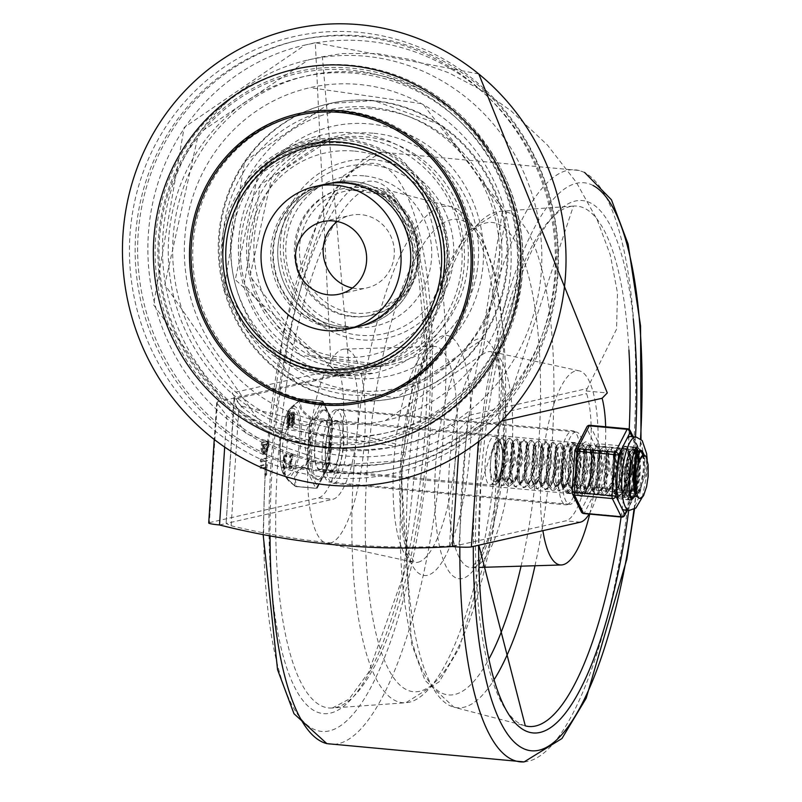<?xml version="1.0" encoding="UTF-8"?>
<svg xmlns="http://www.w3.org/2000/svg" width="802" height="802" viewBox="0 0 802 802"><rect width="100%" height="100%" fill="white"/><g stroke="black" fill="none" stroke-linecap="round" stroke-linejoin="round"><path stroke-width="0.6" stroke-dasharray="4.01 3.01" d="M373.973 133.292A117.343 112.09 77.2 0 1 459.416 317.221A117.343 112.09 77.2 0 1 265.282 299.256A117.343 112.09 77.2 0 1 373.973 133.292M360.83 187.558A64.952 62.055 77.2 0 1 418.594 257.863A64.952 62.055 77.2 0 1 370.905 315.467A64.952 62.055 77.2 0 1 296.028 265.833A64.952 62.055 77.2 0 1 342.183 188.771A64.952 62.055 77.2 0 1 360.83 187.558M352.429 287.998A37.183 35.519 -102.8 0 0 356.288 288.58A37.183 35.519 -102.8 0 0 366.955 287.888A37.183 35.519 -102.8 0 0 393.381 243.768A37.183 35.519 -102.8 0 0 350.524 215.357A37.183 35.519 -102.8 0 0 337.361 221.512M324.549 184.37A73.142 69.874 -102.8 0 0 270.916 260.239A73.142 69.874 -102.8 0 0 335.888 328.409A73.142 69.874 -102.8 0 0 356.89 327.036M333.271 472.218A219.437 209.623 77.2 0 1 138.345 267.728A219.437 209.623 77.2 0 1 299.246 40.1A219.437 209.623 77.2 0 1 552.197 207.778A219.437 209.623 77.2 0 1 396.258 468.117A219.437 209.623 77.2 0 1 333.271 472.218M330.785 472.779A219.437 209.623 77.2 0 1 135.859 268.289A219.437 209.623 77.2 0 1 296.76 40.661A219.437 209.623 77.2 0 1 554.884 274.073A219.437 209.623 77.2 0 1 393.772 468.689A219.437 209.623 77.2 0 1 330.785 472.779M447.777 267.297A117.593 112.34 77.2 0 1 272.56 352.93A117.593 112.34 77.2 0 1 286.003 150.475A117.593 112.34 77.2 0 1 447.777 267.297M323.146 402.945A146.335 139.789 77.2 0 1 216.59 173.563A146.335 139.789 77.2 0 1 458.694 195.979A146.335 139.789 77.2 0 1 323.146 402.945M323.056 404.408A147.809 141.202 77.2 0 1 215.407 172.721A147.809 141.202 77.2 0 1 459.967 195.357A147.809 141.202 77.2 0 1 323.056 404.408M519.606 272.82A189.112 180.661 77.2 0 1 237.823 410.524A189.112 180.661 77.2 0 1 259.457 84.962A189.112 180.661 77.2 0 1 519.606 272.82M557.931 274.785A224.019 213.994 77.2 0 1 329.161 477.631A224.019 213.994 77.2 0 1 129.954 235.166A224.019 213.994 77.2 0 1 358.735 32.311A224.019 213.994 77.2 0 1 557.931 274.785M417.621 260.58A73.142 69.874 77.2 0 1 363.918 325.452A73.142 69.874 77.2 0 1 279.607 269.552A73.142 69.874 77.2 0 1 331.587 182.776A73.142 69.874 77.2 0 1 417.621 260.58M412.659 261.703A73.142 69.874 77.2 0 1 358.955 326.574A73.142 69.874 77.2 0 1 274.635 270.685A73.142 69.874 77.2 0 1 326.615 183.899A73.142 69.874 77.2 0 1 412.659 261.703M444.809 267.026A114.496 109.373 77.2 0 1 274.214 350.384A114.496 109.373 77.2 0 1 287.306 153.282A114.496 109.373 77.2 0 1 444.809 267.026M582.232 494.012A24.992 7.058 -84.7 0 1 581.58 494.052A24.992 7.058 -84.7 0 1 576.859 468.518A24.992 7.058 -84.7 0 1 586.192 444.288A24.992 7.058 -84.7 0 1 591.014 468.679A24.992 7.058 -84.7 0 1 582.232 494.012M567.676 492.659A24.992 7.058 95.3 0 0 576.458 467.335A24.992 7.058 95.3 0 0 571.636 442.935A24.992 7.058 95.3 0 0 562.302 467.175A24.992 7.058 95.3 0 0 567.024 492.709A24.992 7.058 95.3 0 0 567.676 492.659M320.219 469.751A24.992 7.058 95.3 0 0 328.99 444.428A24.992 7.058 95.3 0 0 324.168 420.027A24.992 7.058 95.3 0 0 314.845 444.268A24.992 7.058 95.3 0 0 319.567 469.802A24.992 7.058 95.3 0 0 320.219 469.751M334.775 471.105A24.992 7.058 -84.7 0 1 334.123 471.145A24.992 7.058 -84.7 0 1 329.401 445.611A24.992 7.058 -84.7 0 1 338.725 421.381A24.992 7.058 -84.7 0 1 343.547 445.772A24.992 7.058 -84.7 0 1 334.775 471.105M338.534 327.807A73.142 69.874 -102.8 0 0 359.527 326.444A73.142 69.874 -102.8 0 0 411.506 239.658A73.142 69.874 -102.8 0 0 327.186 183.768A73.142 69.874 -102.8 0 0 273.552 259.647A73.142 69.874 -102.8 0 0 338.534 327.807M342.925 326.815A73.142 69.874 -102.8 0 0 363.918 325.452A73.142 69.874 -102.8 0 0 415.897 238.665A73.142 69.874 -102.8 0 0 331.587 182.776A73.142 69.874 -102.8 0 0 277.953 258.655A73.142 69.874 -102.8 0 0 342.925 326.815M478.794 73.974L315.316 42.706L331.036 367.366L340.098 374.003L217.382 401.822L216.7 402.674L226.776 415.757A213.342 203.798 -102.8 0 0 340.7 464.569A213.342 203.798 -102.8 0 0 401.942 460.579A213.342 203.798 -102.8 0 0 459.676 437.311L479.395 426.073L501.531 421.06M217.382 401.822L209.362 522.633A15.238 1.343 3.8 0 0 208.71 522.964M451.235 425.471L470.363 415.025L587.264 388.529L586.192 390.985L586.593 393.622A70.095 19.789 -84.7 0 1 588.016 469.671A70.095 19.789 -84.7 0 1 565.811 520.839L459.015 545.039L449.471 545.972L457.06 431.646A7.619 2.165 60.1 0 0 451.235 425.471A198.104 189.242 -102.8 0 1 400.769 445.22L395.937 446.313A198.104 189.242 77.2 0 1 339.066 450.012A198.104 189.242 77.2 0 1 163.097 265.412A198.104 189.242 77.2 0 1 308.359 59.909A198.104 189.242 77.2 0 1 365.231 56.21A198.104 189.242 77.2 0 1 541.2 240.821A198.104 189.242 77.2 0 1 395.937 446.313L262.364 425.722L164.831 284.66L198.595 133.403L308.359 59.909L322.374 56.731L342.514 53.523L376.96 53.554L412.679 60.02L448.478 72.681L481.922 90.315L511.054 110.856L547.475 145.102L576.337 182.355L597.199 219.848L610.312 255.006L617.5 292.991L616.548 329.191L587.264 388.529M348.97 366.474L232.069 392.97L240.981 406.002A7.619 1.414 -50.4 0 1 241.372 406.053A7.619 1.414 -50.4 0 1 238.715 411.436L231.116 525.761L226.114 523.475L332.9 499.275A70.095 19.789 95.3 0 0 355.116 448.107A70.095 19.789 95.3 0 0 353.682 372.058L352.138 369.321L348.97 366.474L322.374 56.741M470.363 415.025A7.619 7.278 -102.8 0 0 467.275 420.659L457.06 431.646A205.723 196.52 77.2 0 1 238.715 411.436L234.715 403.145L234.374 399.095A7.619 7.278 -102.8 0 0 232.069 392.97M240.981 406.002A198.104 189.242 -102.8 0 0 343.908 448.919A198.104 189.242 -102.8 0 0 400.769 445.22L241.372 406.053L233.793 397.842L234.014 399.767L234.374 399.095L353.682 372.058M234.014 399.767L226.114 523.475L234.374 399.095M339.707 375.276A121.914 116.46 77.2 0 1 231.417 261.673A121.914 116.46 77.2 0 1 320.81 135.217A121.914 116.46 77.2 0 1 461.33 228.369A121.914 116.46 77.2 0 1 374.694 373A121.914 116.46 77.2 0 1 339.707 375.276M336.489 423.747A170.676 163.037 -102.8 0 0 385.481 420.559A170.676 163.037 -102.8 0 0 506.764 218.074A170.676 163.037 -102.8 0 0 310.033 87.659A170.676 163.037 -102.8 0 0 184.881 264.7A170.676 163.037 -102.8 0 0 336.489 423.747M265.141 467.035L264.931 475.215L265.693 464.308L260.299 465.531L260.129 468.167L266.595 467.165L266.394 475.345L267.156 464.448L261.753 465.671L261.582 468.308L266.595 467.165M264.66 474.263L266.114 474.393M264.71 474.112L266.164 474.243M265.733 464.308L267.196 464.448L265.733 464.308M261.542 468.308L260.089 468.167L261.542 468.308M260.259 460.599L260.55 461.832L265.943 460.609L266.114 457.972L260.72 459.195L260.259 460.599L261.713 460.729L262.003 461.962L267.397 460.739L267.577 458.102L262.174 459.325L261.713 460.729M260.51 461.832L262.003 461.962L260.51 461.832M266.154 457.972L267.617 458.102L266.154 457.972M264.449 444.318L266.685 443.817L266.424 447.666L264.951 451.767L264.189 448.168L264.449 444.318L268.139 443.947L267.888 447.797L266.404 451.907L265.642 448.308L265.903 444.458M266.685 443.817L268.139 443.947M262.043 444.869L263.688 444.498L262.354 451.346L262.043 444.869L265.141 444.629L263.808 451.486L263.507 445M263.688 444.498L265.141 444.629M263.537 451.797L264.7 454.413L267.186 447.486L267.236 441.1L261.843 442.313L261.382 443.717L261.031 448.889L262.104 453.982L263.537 451.797L264.991 451.927L266.154 454.544L268.64 447.626L268.69 441.23L263.297 442.453L262.495 449.02L263.557 454.122L264.991 451.927M267.277 441.09L268.73 441.23L267.277 441.09M231.116 525.761A817.308 780.757 -102.8 0 0 449.471 545.972M589.129 514.072A70.095 19.789 95.3 0 0 605.65 426.774M209.362 522.633L318.344 497.932L332.9 499.275M219.517 524.969L226.114 523.475M452.428 546.533L459.015 545.039L467.275 420.659L586.593 393.622M340.098 374.003A70.095 19.789 -84.7 0 1 340.108 449.401A70.095 19.789 -84.7 0 1 318.344 497.932M329.983 543.205A97.523 27.539 95.3 0 0 364.359 442.664A97.523 27.539 95.3 0 0 344.459 349.121A97.523 27.539 95.3 0 0 309.011 443.727A97.523 27.539 95.3 0 0 326.494 543.235A97.523 27.539 95.3 0 0 329.983 543.205M566.874 504.779A37.183 10.496 95.3 0 0 579.926 467.095A37.183 10.496 95.3 0 0 572.758 430.794A37.183 10.496 95.3 0 0 558.874 466.854A37.183 10.496 95.3 0 0 565.901 504.849A37.183 10.496 95.3 0 0 566.874 504.779M333.973 483.225A37.183 10.496 95.3 0 0 347.025 445.531A37.183 10.496 95.3 0 0 339.858 409.241A37.183 10.496 95.3 0 0 325.973 445.3A37.183 10.496 95.3 0 0 333 483.285A37.183 10.496 95.3 0 0 333.973 483.225M589.691 514.122A97.523 27.539 95.3 0 0 579.265 370.855A97.523 27.539 95.3 0 0 548.307 424.348A97.523 27.539 95.3 0 0 542.904 530.673M334.474 420.479A25.604 7.228 -84.7 0 1 335.146 420.438A25.604 7.228 -84.7 0 1 339.988 446.594A25.604 7.228 -84.7 0 1 330.424 471.416A25.604 7.228 -84.7 0 1 325.492 446.433A25.604 7.228 -84.7 0 1 334.474 420.479M574.663 442.714A25.604 7.228 95.3 0 0 565.671 468.669A25.604 7.228 95.3 0 0 570.613 493.651A25.604 7.228 95.3 0 0 580.167 468.829A25.604 7.228 95.3 0 0 575.325 442.664A25.604 7.228 95.3 0 0 574.663 442.714M335.186 409.882A36.27 10.236 95.3 0 0 322.444 446.644A36.27 10.236 95.3 0 0 329.442 482.042A36.27 10.236 95.3 0 0 342.985 446.874A36.27 10.236 95.3 0 0 336.128 409.812A36.27 10.236 95.3 0 0 335.186 409.882M575.365 432.108A36.27 10.236 -84.7 0 1 576.317 432.047A36.27 10.236 -84.7 0 1 583.164 469.1A36.27 10.236 -84.7 0 1 569.631 504.278A36.27 10.236 -84.7 0 1 562.633 468.869A36.27 10.236 -84.7 0 1 575.365 432.108M628.898 475.786L622.733 493.701L618.502 496.408L615.074 493.461L612.066 474.052L615.405 453.15L619.284 448.388L621.42 450.814L622.272 470.493L617.771 488.839L616.337 491.636L611.204 495.786L609.811 495.285L604.979 480.298L606.623 457.511L612.006 447.656L614.142 450.213L615.525 459.736L614.974 469.842L612.507 482.513L608.969 491.075L604.848 495.075L603.946 495.135L598.503 485.812L598.222 463.115L603.204 447.666L604.708 447.025L606.924 449.691L607.826 453.521L607.705 469.19L606.803 475.215L601.63 490.543L600.006 492.779L596.668 494.393L592.598 490.042L590.322 469.401L594.182 449.661L597.44 446.383L599.625 448.859L600.447 468.488L595.104 488.568L589.38 493.741L587.194 492.568L582.994 475.776L585.31 453.451L590.172 445.651L592.287 448.128L593.691 460.047L593.149 467.807L589.971 482.724L587.184 488.979L582.102 493.12L576.297 481.621L576.748 458.654L582.021 445.16L582.884 444.98L585.069 447.636L586.212 453.391L585.871 467.165L584.447 475.726L579.806 488.498L577.26 491.596L574.833 492.398L570.192 486.383L568.648 464.759L572.989 446.423L575.595 444.368L578.172 448.077L578.402 468.107L572.588 487.756L567.545 491.696L564.618 489.581L561.109 471.175L564.037 449.591L568.337 443.656L570.463 446.082L571.776 460.478L571.325 465.782L567.375 482.784L565.38 486.924L560.257 491.085L559.445 490.894L554.182 477.28L555.345 454.323L560.819 442.945L563.204 445.551L564.528 453.461L564.027 465.13L562.012 476.147L557.991 486.413L554.523 490.132L552.999 490.393L547.856 482.513L547.054 460.158L551.796 443.456L553.761 442.333L555.986 444.96L556.688 447.596L556.177 468.689L550.703 485.812L549.691 487.325L545.721 489.671L542.102 486.333L539.305 466.533L542.804 445.942L546.493 441.661L548.648 444.087L549.49 463.767L544.738 482.644L543.556 484.909L538.423 489.04L536.789 488.368L532.137 472.829L533.992 450.143L539.225 440.93L541.35 443.456L542.753 453.681L542.192 463.095L539.515 476.458L536.207 484.308L531.155 488.398L525.601 478.443L525.541 455.636L530.613 440.749L531.927 440.288L534.142 442.945L535.124 447.326L534.924 462.453L533.871 469.24L528.849 483.806L526.954 486.323L523.886 487.666L519.646 482.834L517.581 461.872L521.591 442.534L524.658 439.646L526.944 442.433L527.666 461.752L522.062 482.303L516.598 486.994L514.182 485.571L510.192 468.268L512.689 446.143L517.39 438.925L519.506 441.381L520.889 454.032L520.368 461.07L516.969 476.629L514.413 482.223L509.09 486.353L503.425 474.203L504.087 451.215L509.42 438.333L510.102 438.243L512.277 440.879L513.481 447.265L513.079 460.428L511.496 469.721L507.024 481.741L504.207 485.05L502.052 485.661L497.25 479.115L495.927 457.24L500.398 439.376L502.814 437.621L505.501 441.772L505.511 462.142L499.786 481.05L494.774 484.969L492.047 483.165L491.315 481.16L489.982 470.213L490.984 457.29L494.313 445.932A19.649 5.544 -84.7 0 1 498.363 441.521A19.649 5.544 -84.7 0 1 500.889 444.448M494.313 445.932L497.551 480.879L498.984 481.04L495.275 476.739L497.029 443.115L498.964 441.611L500.899 444.418L502.573 451.576L502.242 466.353L500.659 474.694L498.202 481.731A23.97 6.767 -84.7 0 1 494.343 484.959A23.97 6.767 -84.7 0 1 492.057 483.125M498.202 481.731L504.749 459.656L504.468 441.822L501.741 437.521L499.175 439.536L494.884 456.889L496.137 478.834L496.699 480.598L500.989 485.571L503.054 485.02L510.363 469.872L512.017 460.328L512.428 447.366L509.029 438.133L506.483 440.208L503.065 450.884L502.323 473.882L504.027 481.3L507.937 486.233L515.826 476.739L519.305 460.97L519.816 454.173L517.32 439.316L516.328 438.824L513.671 441.04L511.676 445.862L509.12 467.917L511.365 482.172L513.039 485.38L515.526 486.894L520.919 482.363L526.583 461.721L525.922 442.453L523.586 439.556L520.588 442.313L516.528 461.521L518.513 482.583L522.824 487.566L525.791 486.313L532.749 469.391L533.851 462.353L534.082 447.416L530.864 440.178L528.328 442.183L524.508 455.295L524.498 478.132L525.831 483.265L530.092 488.298L538.383 476.578L541.129 462.995L541.681 453.812L538.152 440.829L535.546 443.015L532.979 449.842L531.054 472.478L533.19 484.137L535.646 488.207L537.36 488.939L543.596 482.724L548.428 463.666L547.315 443.336L545.43 441.561L542.764 443.727L541.791 445.701L538.242 466.173L540.448 484.849L544.658 489.581L548.528 487.335L555.064 468.849L555.696 464.378L555.646 447.656L552.688 442.233L550.152 444.208L546.022 459.807L546.743 482.213L547.646 485.28L551.926 490.303L553.37 490.072L560.889 476.288L562.964 465.03L563.465 453.571L559.806 442.834L557.41 444.97L554.322 454.002L553.089 476.949L554.994 486.072L558.292 490.754L559.194 490.984L566.232 482.874L570.252 465.681L570.693 460.629L568.648 444.478L567.265 443.566L564.598 445.772L563.024 449.32L560.037 470.814L562.302 486.904L563.475 489.37L566.483 491.606L571.255 488.107L577.3 468.268L577.139 448.117L574.533 444.268L571.936 446.293L567.605 464.398L569.069 486.112L573.771 492.298L576.107 491.566L583.325 475.867L584.798 467.065L585.169 453.491L581.811 444.879L579.275 446.925L575.726 458.323L575.194 481.3L576.798 488.017L580.979 493.019L588.828 482.844L592.087 467.706L592.618 460.188L589.931 445.902L589.109 445.561L586.462 447.767L584.297 453.17L581.921 475.426L584.147 488.899L586.051 492.388L588.307 493.641L593.951 488.629L599.375 468.388L598.573 448.829L596.367 446.293L593.179 449.431L589.259 469.04L591.475 489.791L595.605 494.303L598.843 492.779L605.69 475.365L606.643 469.09L606.783 453.601L603.645 446.925L601.109 448.919L597.189 462.764L597.39 485.501L598.603 489.992L602.873 495.034L603.695 494.994L611.375 482.644L613.911 469.741L614.462 459.857L610.934 447.566L608.337 449.732L605.61 457.2L603.886 479.957L605.961 490.854L608.668 495.135L610.142 495.686L616.618 488.919L621.53 467.125L619.946 449.782L618.212 448.298L615.545 450.473L614.392 452.889L611.004 473.691L613.941 493.24L617.43 496.318L621.58 493.721L627.976 474.804L628.477 471.105L628.337 453.902L625.48 448.97L622.923 450.965L618.723 467.305L619.665 489.531L620.427 492.027L624.718 497.029L626.422 496.679L629.42 493.511M636.507 453.982L637.269 459.556L636.808 471.877L634.983 482.162L630.763 493.17L627.575 496.729L625.781 497.13L620.778 489.822L619.756 467.656L624.387 450.443L626.542 449.07L628.768 451.696L629.369 453.852L629.941 466.584M631.866 488.558L633.851 482.303L635.745 471.776L636.217 459.666L635.515 454.233M643.856 454.995L644.587 466.473L644.106 472.518L640.397 488.919L636.307 496.177M629.64 494.734L627.034 484.729L627.996 461.741L633.41 449.711L634.623 450.052M634.262 450.794L632.407 449.591L630.202 451.686L626.963 461.411L625.941 484.398L627.765 492.789L630.121 496.819M632.337 497.731L639.244 489.019L643.034 472.418L643.515 466.624L642.803 454.955M635.054 493.521L635.826 493.731L640.277 490.132L645.239 473.02L644.688 456.739L643.224 454.935M634.392 491.405L637.269 493.821L646.683 473.18L646.462 457.922M631.094 460.609L630.202 455.566L628.537 453.601L628.567 493.04L632.908 489.601L637.951 472.378L638.462 462.804M637.129 455.456L636.026 454.273M634.081 490.152L639.394 472.478L639.645 459.837M637.53 454.433L636.287 454.774M630.292 474.443L631.194 464.498M632.638 464.649L632.407 459.345M632.016 457.05L629.981 453.681L628.066 455.245L626.322 488.909L629.991 493.19L633.911 490.403M497.551 480.879L501.912 477.501L506.964 460.248L506.473 444.097L504.809 442.153L504.839 481.571L509.16 478.172L514.222 460.929L513.711 444.749L512.087 442.774L512.097 482.283L516.538 478.694L521.511 461.571L520.959 445.29L519.375 443.456L519.385 482.914L523.806 479.436L528.799 462.263L528.287 446.062L526.643 444.178L526.673 483.576L530.984 480.228L536.067 462.954L535.576 446.804L533.921 444.819L533.942 484.298L538.332 480.759L543.335 463.606L542.794 447.346L541.21 445.461L541.21 484.949L545.671 481.39L550.633 464.268L550.092 448.007L548.488 446.193L548.508 485.591L552.839 482.243L557.901 464.97L557.42 448.829L555.756 446.854L555.786 486.303L560.137 482.844L565.169 465.631L564.648 449.431L563.044 447.486L563.044 486.994L567.505 483.395L572.458 466.283L571.906 449.992L570.322 448.188L570.332 487.616L574.713 484.218L579.746 466.985L579.255 450.824L577.59 448.889L577.62 488.308L581.941 484.919L587.004 467.666L586.503 451.496L584.869 449.521L584.889 489.019L589.31 485.441L594.292 468.308L593.741 452.037L592.157 450.193L592.167 489.651L596.598 486.142L601.58 468.99L601.069 452.769L599.425 450.914L599.455 490.313L603.776 486.964L608.848 469.691L608.357 453.551L606.703 451.556L606.723 491.035L611.104 487.516L616.116 470.343L615.585 454.102L613.991 452.198L613.991 491.696L618.452 488.117L623.415 471.005L622.873 454.724L621.269 452.919L621.289 492.328L625.63 488.969L628.658 481.581M498.994 481.04L508.378 460.388L506.242 442.233L504.348 443.777L502.583 477.431L506.262 481.741L515.666 461.03L513.531 442.925L511.556 444.579L509.912 478.263L513.541 482.373L522.954 461.721L520.799 443.636L518.824 445.21L517.14 478.854L520.829 483.035L530.222 462.413L528.077 444.278L526.182 445.762L524.398 479.406L528.097 483.766L537.49 463.065L535.365 444.92L533.42 446.554L531.736 480.238L535.365 484.408L544.789 463.726L542.643 445.651L540.648 447.275L539.004 480.949L542.663 485.05L552.057 464.428L549.911 446.313L548.007 447.797L546.222 481.431L549.941 485.771L559.325 465.09L557.2 446.945L555.285 448.518L553.55 482.192L557.2 486.453L566.613 465.741L564.478 447.656L562.483 449.3L560.859 482.994L564.488 487.075L573.901 466.443L571.746 448.348L569.801 449.872L568.067 483.506L571.776 487.766L581.159 467.125L579.024 448.98L577.129 450.493L575.355 484.147L579.044 488.478L588.447 467.767L586.322 449.651L584.347 451.305L582.693 484.989L586.322 489.11L595.736 468.448L593.59 450.373L591.595 451.957L589.931 485.621L593.61 489.771L603.004 469.15L600.858 451.015L598.964 452.498L597.169 486.142L600.888 490.493L610.282 469.802L608.147 451.656L606.212 453.28L604.518 486.954L608.157 491.155L617.57 470.463L615.425 452.378L613.43 454.022L611.796 487.706L615.445 491.786L624.848 471.165L622.693 453.06L620.778 454.544L619.004 488.177L622.723 492.498L631.715 474.583M502.483 459.736A20.571 5.804 95.3 0 0 502.393 449.942A20.571 5.804 95.3 0 0 497.902 440.639A20.571 5.804 95.3 0 0 492.027 452.298A20.571 5.804 95.3 0 0 493.741 481.21A20.571 5.804 95.3 0 0 502.483 459.736M639.505 498.353L643.625 495.446M324.178 410.083A35.047 9.895 -84.7 0 1 325.101 410.012A35.047 9.895 -84.7 0 1 331.727 445.832A35.047 9.895 -84.7 0 1 318.635 479.817A35.047 9.895 -84.7 0 1 311.878 445.601A35.047 9.895 -84.7 0 1 324.178 410.083M323.477 420.679A24.381 6.887 95.3 0 0 314.915 445.401A24.381 6.887 95.3 0 0 319.617 469.19A24.381 6.887 95.3 0 0 328.72 445.551A24.381 6.887 95.3 0 0 324.118 420.639A24.381 6.887 95.3 0 0 323.477 420.679M322.725 409.942A35.047 9.895 95.3 0 0 310.424 445.471A35.047 9.895 95.3 0 0 317.181 479.676A35.047 9.895 95.3 0 0 330.264 445.691A35.047 9.895 95.3 0 0 323.647 409.882A35.047 9.895 95.3 0 0 322.725 409.942M308.329 462.814L300.529 469.19L296.91 474.162L295.357 480.087L296.289 486.383L316.279 488.238L328.319 464.659L308.329 462.814L308.64 461.451L328.63 463.295L331.437 420.97L311.447 419.125L311.316 417.862L331.306 419.717L322.073 400.96L301.923 398.955L321.632 401.06L309.592 424.629L289.602 422.784L289.301 424.148L309.291 425.992L306.474 468.318L286.484 466.463L286.615 467.726L306.615 469.581L315.838 488.328L295.848 486.483L289.562 481.4L285.903 476.659L284.941 472.729L286.615 467.726A1.524 1.383 32.5 0 1 285.582 466.864L283.988 471.245L285.091 476.418L288.69 480.989L295.046 486.082A1.524 1.263 162.6 0 0 296.289 486.383L295.848 486.483A1.524 1.002 125.2 0 1 295.276 486.363A1.524 1.002 125.2 0 1 295.046 486.082L294.284 478.654L296.249 472.919L301.582 466.513L308.64 461.451L305.843 452.619L304.61 441.491L306.234 431.125L311.447 419.125L310.274 418.534A1.524 1.002 125.2 0 1 311.316 417.862L304.319 412.068L301.311 407.937L300.439 403.456L302.083 399.105A1.524 1.383 32.5 0 0 300.81 399.316A1.524 0.882 55.9 0 1 300.92 399.206L300.92 399.206A1.524 0.882 55.9 0 1 301.642 399.206L294.655 404.769L290.294 410.434L288.73 415.596L289.602 422.784A1.524 1.263 162.6 0 0 288.469 423.476L289.301 424.148L284.088 436.148L282.535 444.809L282.926 453.651L286.484 466.473L285.582 466.864L288.469 423.476L287.577 418.273L287.928 414.474L289.281 410.744L291.848 406.955L300.81 399.316L299.246 403.677L300.058 407.987L303.286 412.569L310.274 418.534L307.387 461.922A1.524 0.882 55.9 0 0 308.329 462.814M289.823 421.541L289.773 421.341A29.524 8.331 -84.7 0 1 289.853 421.12A3.88 1.093 95.3 0 0 290.364 418.303L290.454 416.829A3.92 1.103 95.3 0 0 289.692 413.19A3.92 1.103 95.3 0 0 288.199 417.341L288.098 418.814A3.85 1.093 95.3 0 0 288.249 421.481L288.299 421.682A32.521 9.183 -84.7 0 1 288.219 421.902A3.92 1.103 95.3 0 0 287.687 426.032A3.92 1.103 95.3 0 0 288.479 428.358A3.92 1.103 95.3 0 0 289.753 425.892A3.92 1.103 95.3 0 0 289.823 421.541L288.6 421.24A29.524 8.331 -84.7 0 1 288.69 421.01A3.88 1.093 95.3 0 0 289.201 418.193L289.291 416.719A3.92 1.103 95.3 0 0 288.53 413.08A3.92 1.103 95.3 0 0 287.036 417.23L286.936 418.714A3.85 1.093 95.3 0 0 287.086 421.371L287.136 421.571A32.521 9.183 -84.7 0 1 287.056 421.802A3.92 1.103 95.3 0 0 286.525 425.922A3.92 1.103 95.3 0 0 287.317 428.248A3.92 1.103 95.3 0 0 288.59 425.782A3.92 1.103 95.3 0 0 288.66 421.431M294.204 420.549L294.144 420.348A29.524 8.331 -84.7 0 1 294.224 420.128A3.88 1.093 95.3 0 0 294.735 417.311L294.835 415.837A3.92 1.103 95.3 0 0 294.063 412.198A3.92 1.103 95.3 0 0 292.58 416.348L292.479 417.822A3.85 1.093 95.3 0 0 292.62 420.489L292.68 420.689A32.521 9.183 -84.7 0 1 292.59 420.91A3.92 1.103 95.3 0 0 292.068 425.04A3.92 1.103 95.3 0 0 292.85 427.366A3.92 1.103 95.3 0 0 294.123 424.9A3.92 1.103 95.3 0 0 294.204 420.549L292.981 420.248A29.524 8.331 -84.7 0 1 293.061 420.017A3.88 1.093 95.3 0 0 293.572 417.21L293.672 415.727A3.92 1.103 95.3 0 0 292.9 412.088A3.92 1.103 95.3 0 0 291.407 416.238L291.316 417.722A3.85 1.093 95.3 0 0 291.457 420.378L291.517 420.579A32.521 9.183 -84.7 0 1 291.427 420.809A3.92 1.103 95.3 0 0 290.905 424.93A3.92 1.103 95.3 0 0 291.687 427.255A3.92 1.103 95.3 0 0 292.961 424.789A3.92 1.103 95.3 0 0 293.031 420.438M292.008 413.571L291.407 414.433L291.958 414.313L292.008 413.571L290.294 413.591L290.244 414.323L290.785 414.203L290.835 413.461L290.294 413.591L292.008 413.571M291.407 414.433L290.244 414.323L291.407 414.433M290.555 462.022L290.524 468.889L291.828 467.827L291.848 466.102L290.695 467.015L290.745 463.245L292.54 459.486L292.79 454.594L292.169 453.631L290.514 455.596L290.725 457.07L291.998 455.506L291.958 459.245L290.555 462.022L289.382 461.922L288.941 462.944L289.352 468.779L290.915 466.553L290.685 465.992L289.532 466.914L289.582 463.145L291.377 459.376L291.627 454.483L291.006 453.521L289.352 455.496L289.562 456.96L290.825 455.396L290.795 459.135L289.382 461.922M292.078 466.654L290.685 465.992L292.078 466.654M290.354 456.909L289.191 456.809L290.354 456.909M283.878 469.491L284.419 469.37L285.241 457.02L286.745 456.609L285.582 456.498L285.642 454.724L283.928 455.115L283.597 456.107L282.715 469.381L283.256 469.26L284.078 456.919L286.715 456.589L286.805 454.834L285.091 455.215L284.76 456.218L283.878 469.491L284.419 469.37L282.715 469.381L283.878 469.491M286.745 456.679L285.572 456.579M285.241 457.02L284.078 456.919M290.103 463.045L288.941 462.944M291.958 459.245L290.795 459.135M290.514 455.596L289.352 455.496M292.54 459.486L291.377 459.376M292.048 460.899L290.875 460.799M291.828 467.827L290.665 467.716M293.793 423.356A2.025 0.571 -84.7 0 1 293.031 425.491A2.025 0.571 -84.7 0 1 292.65 423.426A2.025 0.571 -84.7 0 1 293.402 421.461A2.025 0.571 -84.7 0 1 293.793 423.356M293.121 416.228A2.025 0.571 -84.7 0 1 293.893 414.073A2.025 0.571 -84.7 0 1 294.284 415.957L294.194 417.441A2.025 0.571 -84.7 0 1 293.422 419.596A2.025 0.571 -84.7 0 1 293.021 417.702L293.121 416.228L291.958 416.118L291.858 417.591A2.025 0.571 95.3 0 0 292.259 419.486A2.025 0.571 95.3 0 0 293.021 417.331L293.121 415.857A2.025 0.571 95.3 0 0 292.73 413.962A2.025 0.571 95.3 0 0 291.958 416.118M292.63 423.245A2.025 0.571 95.3 0 0 292.239 421.361A2.025 0.571 95.3 0 0 291.477 423.316A2.025 0.571 95.3 0 0 291.868 425.381A2.025 0.571 95.3 0 0 292.63 423.245M291.457 420.378L292.62 420.489M291.517 420.579L292.68 420.689M291.427 420.809L292.59 420.91M292.981 420.248L294.144 420.348M293.061 420.017L294.224 420.128M289.422 424.348A2.025 0.571 -84.7 0 1 288.65 426.484A2.025 0.571 -84.7 0 1 288.269 424.418A2.025 0.571 -84.7 0 1 289.021 422.453A2.025 0.571 -84.7 0 1 289.422 424.348M289.813 418.433A2.025 0.571 -84.7 0 1 289.041 420.579A2.025 0.571 -84.7 0 1 288.65 418.694L288.75 417.22A2.025 0.571 -84.7 0 1 289.512 415.065A2.025 0.571 -84.7 0 1 289.913 416.95L289.813 418.433L288.65 418.323L288.75 416.85A2.025 0.571 95.3 0 0 288.349 414.955A2.025 0.571 95.3 0 0 287.577 417.11L287.487 418.584A2.025 0.571 95.3 0 0 287.878 420.479A2.025 0.571 95.3 0 0 288.65 418.323M288.259 424.238A2.025 0.571 95.3 0 0 287.858 422.353A2.025 0.571 95.3 0 0 287.106 424.308A2.025 0.571 95.3 0 0 287.487 426.373A2.025 0.571 95.3 0 0 288.259 424.238M287.086 421.371L288.249 421.481M287.136 421.571L288.299 421.682M287.056 421.802L288.219 421.902M288.6 421.24L289.773 421.341M288.69 421.01L289.853 421.12M624.156 509.932A36.882 10.416 95.3 0 0 628.187 507.746L633.159 497.992A36.882 10.416 95.3 0 0 637.299 479.626L636.517 491.425A3.048 2.386 27.1 0 1 636.327 492.538A3.048 2.386 27.1 0 1 633.871 493.681L596.026 490.172A3.048 2.386 27.1 0 1 592.848 487.375L595.575 446.283L586.613 428.067L574.924 450.965L572.197 492.057L581.159 510.272A3.048 2.386 -152.9 0 0 584.337 513.059L622.182 516.568A3.048 2.386 -152.9 0 0 624.628 515.425M630.111 430.494A3.048 2.657 -26.2 0 0 627.986 429.12L590.142 425.621A3.048 2.657 -26.2 0 0 586.613 428.067A3.048 2.386 27.1 0 1 586.813 426.955M595.575 446.283A3.048 2.657 153.8 0 1 599.104 443.827L636.948 447.326A3.048 2.657 153.8 0 1 639.244 450.323L595.575 446.283M637.299 479.626L638.462 462.122A36.882 10.416 95.3 0 0 636.678 445.1L632.858 437.341A36.882 10.416 95.3 0 0 630.953 436.488M624.918 446.754A26.215 7.398 95.3 0 0 615.715 473.32A26.215 7.398 95.3 0 0 620.778 498.904A26.215 7.398 95.3 0 0 630.562 473.491A26.215 7.398 95.3 0 0 625.61 446.714A26.215 7.398 95.3 0 0 624.918 446.754M616.157 474.403A24.381 6.887 95.3 0 0 620.938 497.09A24.381 6.887 95.3 0 0 630.041 473.441A24.381 6.887 95.3 0 0 625.44 448.529A24.381 6.887 95.3 0 0 616.157 474.403A24.381 6.887 -84.7 0 1 625.44 448.529A24.381 6.887 -84.7 0 1 630.041 473.441A24.381 6.887 -84.7 0 1 620.938 497.09A24.381 6.887 -84.7 0 1 616.157 474.403M615.635 474.523A26.215 7.398 95.3 0 0 620.778 498.904A26.215 7.398 95.3 0 0 630.562 473.491A26.215 7.398 95.3 0 0 625.61 446.714A26.215 7.398 95.3 0 0 615.635 474.523M631.004 499.345A26.215 7.398 -84.7 0 1 629.51 499.716A26.215 7.398 -84.7 0 1 624.367 475.335A26.215 7.398 -84.7 0 1 634.342 447.516A26.215 7.398 -84.7 0 1 635.735 448.158M637.861 451.787A26.215 7.398 -84.7 0 1 639.104 476.117A26.215 7.398 -84.7 0 1 632.688 497.771M634.893 449.541A24.381 6.887 95.3 0 0 634.171 449.341A24.381 6.887 95.3 0 0 624.888 475.215A24.381 6.887 95.3 0 0 629.68 497.892A24.381 6.887 95.3 0 0 630.422 497.821M631.124 497.511A24.381 6.887 95.3 0 0 638.352 477.942A24.381 6.887 95.3 0 0 637.239 452.759M343.627 368.429A115.819 110.636 -102.8 0 0 376.87 366.263A115.819 110.636 -102.8 0 0 461.792 246.124A115.819 110.636 -102.8 0 0 358.915 138.205A115.819 110.636 -102.8 0 0 325.672 140.36A115.819 110.636 -102.8 0 0 240.75 260.5A115.819 110.636 -102.8 0 0 343.627 368.429M349.792 367.025A115.819 110.636 -102.8 0 0 383.035 364.87A115.819 110.636 -102.8 0 0 467.957 244.73A115.819 110.636 -102.8 0 0 365.08 136.801A115.819 110.636 -102.8 0 0 331.838 138.967A115.819 110.636 -102.8 0 0 246.916 259.106A115.819 110.636 -102.8 0 0 349.792 367.025M369.401 123.889A128.009 122.285 77.2 0 1 462.624 324.539A128.009 122.285 77.2 0 1 250.836 304.93A128.009 122.285 77.2 0 1 369.401 123.889M370.504 107.227A144.771 138.295 -102.8 0 0 236.41 311.978A144.771 138.295 -102.8 0 0 475.937 334.153A144.771 138.295 -102.8 0 0 370.504 107.227M352.75 400.669A150.866 144.119 77.2 0 1 218.745 260.089A150.866 144.119 77.2 0 1 329.361 103.588A150.866 144.119 77.2 0 1 372.669 100.771A150.866 144.119 77.2 0 1 506.674 241.362A150.866 144.119 77.2 0 1 396.058 397.852A150.866 144.119 77.2 0 1 352.75 400.669M353.632 400.469A150.866 144.119 -102.8 0 0 396.93 397.652A150.866 144.119 -102.8 0 0 507.556 241.161A150.866 144.119 -102.8 0 0 373.552 100.571A150.866 144.119 -102.8 0 0 330.244 103.388A150.866 144.119 -102.8 0 0 219.618 259.888A150.866 144.119 -102.8 0 0 353.632 400.469M375.577 109.062A141.723 135.378 77.2 0 1 478.784 331.206A141.723 135.378 77.2 0 1 244.309 309.502A141.723 135.378 77.2 0 1 375.577 109.062M373.04 159.678A90.616 86.556 -102.8 0 0 289.101 287.828A90.616 86.556 -102.8 0 0 439.025 301.702A90.616 86.556 -102.8 0 0 373.04 159.678M359.727 335.256A85.664 81.834 77.2 0 1 283.547 242.545A85.664 81.834 77.2 0 1 371.035 164.971A85.664 81.834 77.2 0 1 447.205 257.693A85.664 81.834 77.2 0 1 359.727 335.256M363.767 175.839A76.24 72.832 -102.8 0 0 285.903 244.881A76.24 72.832 -102.8 0 0 353.692 327.406A76.24 72.832 -102.8 0 0 431.556 258.364A76.24 72.832 -102.8 0 0 363.767 175.839M353.572 316.379A64.952 62.055 -102.8 0 0 372.218 315.166A64.952 62.055 -102.8 0 0 419.907 257.562A64.952 62.055 -102.8 0 0 343.507 188.47A64.952 62.055 -102.8 0 0 295.868 255.848A64.952 62.055 -102.8 0 0 353.572 316.379M354.654 313.151A61.904 59.137 77.2 0 1 309.572 216.109A61.904 59.137 77.2 0 1 411.997 225.593A61.904 59.137 77.2 0 1 354.654 313.151M354.594 151.117A103.618 98.987 77.2 0 1 430.052 313.542A103.618 98.987 77.2 0 1 258.605 297.672A103.618 98.987 77.2 0 1 354.594 151.117M327.306 375.336A119.097 113.774 77.2 0 1 221.402 246.435A119.097 113.774 77.2 0 1 343.035 138.586A119.097 113.774 77.2 0 1 448.94 267.497A119.097 113.774 77.2 0 1 327.306 375.336M517.22 272.81A187.287 178.906 77.2 0 1 325.953 442.393A187.287 178.906 77.2 0 1 159.418 239.688A187.287 178.906 77.2 0 1 350.685 70.105A187.287 178.906 77.2 0 1 517.22 272.81M326.284 446.945A192.009 183.417 77.2 0 1 186.465 145.974A192.009 183.417 77.2 0 1 504.137 175.387A192.009 183.417 77.2 0 1 326.284 446.945M359.827 72.35A182.866 174.686 -102.8 0 0 190.445 330.985A182.866 174.686 -102.8 0 0 492.989 358.995A182.866 174.686 -102.8 0 0 359.827 72.35M338.063 465.16A213.342 203.798 -102.8 0 0 399.306 461.18A213.342 203.798 -102.8 0 0 550.904 208.069A213.342 203.798 -102.8 0 0 304.991 45.052A213.342 203.798 -102.8 0 0 148.56 266.354A213.342 203.798 -102.8 0 0 338.063 465.16M331.286 436.859A182.866 174.686 77.2 0 1 198.114 150.225A182.866 174.686 77.2 0 1 500.669 178.234A182.866 174.686 77.2 0 1 331.286 436.859M224.69 447.095L226.776 415.757M459.676 437.311L458.483 455.325M478.363 441.712L479.395 426.073M265.442 473.802L266.896 473.942M265.983 465.541L267.447 465.681M260.299 465.531L261.753 465.671M265.943 460.609L267.397 460.739M260.72 459.195L262.174 459.325M264.189 448.168L265.642 448.308M266.424 447.666L267.888 447.797M261.793 448.709L263.246 448.849M263.427 448.338L264.891 448.478M267.186 447.486L268.64 447.626M267.527 442.323L268.981 442.463M261.843 442.313L263.297 442.453M261.382 443.717L262.835 443.857M261.031 448.889L262.495 449.02M586.192 390.985L607.294 392.94M580.367 522.182L565.811 520.839M352.138 369.321L331.036 367.366M593.099 185.503A285.231 80.531 95.3 0 0 475.426 485.39A285.231 80.531 95.3 0 0 473.3 546.453M633.981 509.39A285.231 80.531 95.3 0 0 640.517 438.834M524.137 761.9A297.291 83.929 95.3 0 0 631.364 473.561A297.291 83.929 95.3 0 0 578.894 170.445A297.291 83.929 95.3 0 0 462.052 485.26A297.291 83.929 95.3 0 0 459.837 547.054M326.865 743.634A297.291 83.929 95.3 0 0 441.541 456.067A297.291 83.929 95.3 0 0 381.652 152.179A297.291 83.929 95.3 0 0 272.239 467.686A297.291 83.929 95.3 0 0 270.023 535.906M265.813 465.982A285.231 80.531 95.3 0 0 372.89 683.545A285.231 80.531 95.3 0 0 405.511 192.5A285.231 80.531 95.3 0 0 265.813 465.982M270.976 464.809A267.317 75.468 95.3 0 0 371.336 668.698A267.317 75.468 95.3 0 0 401.902 208.51A267.317 75.468 95.3 0 0 270.976 464.809M277.632 464.879A261.292 73.774 95.3 0 0 332.349 708.006A261.292 73.774 95.3 0 0 335.737 707.504A261.292 73.774 95.3 0 0 426.965 448.719A261.292 73.774 95.3 0 0 380.469 188.219A261.292 73.774 95.3 0 0 277.632 464.879M353.702 470.804A249.262 70.376 95.3 0 0 405.902 702.742A249.262 70.376 95.3 0 0 409.13 702.261A249.262 70.376 95.3 0 0 496.157 455.396A249.262 70.376 95.3 0 0 451.807 206.896A249.262 70.376 95.3 0 0 353.702 470.804M366.995 470.934A237.222 66.977 95.3 0 0 456.057 651.866A237.222 66.977 95.3 0 0 483.175 243.487A237.222 66.977 95.3 0 0 366.995 470.934M417.962 562.272A108.45 30.616 95.3 0 0 456.188 450.473A108.45 30.616 95.3 0 0 434.062 346.454A108.45 30.616 95.3 0 0 393.852 461.561A108.45 30.616 95.3 0 0 414.083 562.302A108.45 30.616 95.3 0 0 417.962 562.272M400.639 463.305A120.561 34.035 95.3 0 0 445.902 555.265A120.561 34.035 95.3 0 0 459.686 347.707A120.561 34.035 95.3 0 0 400.639 463.305M473.471 567.405A108.45 30.616 95.3 0 0 511.395 459.345A108.45 30.616 95.3 0 0 491.676 351.787A108.45 30.616 95.3 0 0 449.351 466.704A108.45 30.616 95.3 0 0 471.696 567.636A108.45 30.616 95.3 0 0 473.471 567.405M435.576 466.543A120.561 34.035 95.3 0 0 480.839 558.493A120.561 34.035 95.3 0 0 494.623 350.945A120.561 34.035 95.3 0 0 435.576 466.543M534.994 565.751A249.262 70.376 95.3 0 0 499.857 211.337A249.262 70.376 95.3 0 0 408.288 475.867A249.262 70.376 95.3 0 0 453.962 707.194A249.262 70.376 95.3 0 0 463.716 707.314A249.262 70.376 95.3 0 0 494.553 678.983M521.069 566.162A237.212 66.977 95.3 0 0 503.626 227.247A237.212 66.977 95.3 0 0 401.932 474.162A237.212 66.977 95.3 0 0 489.29 658.352M477.421 483.365A261.292 73.774 95.3 0 0 525.29 725.87L453.962 707.194L425 680.397L411.496 643.565L401.411 474.433L434.002 297.542L466.804 231.958L499.857 211.337L573.41 206.074A261.292 73.774 95.3 0 0 477.421 483.365M621.089 517.029A261.292 73.774 95.3 0 0 629.229 429.421M628.938 350.093A261.292 73.774 95.3 0 0 573.41 206.074L480.849 484.077L478.874 545.18M633.279 318.875A267.317 75.468 95.3 0 0 554.794 214.605A267.317 75.468 95.3 0 0 480.598 484.218A267.317 75.468 95.3 0 0 478.604 545.25M628.718 510.353A267.317 75.468 95.3 0 0 635.515 436.91M308.369 468.358L311.186 426.032L323.226 402.454L332.459 421.21L329.642 463.536L317.602 487.105L308.369 468.358A1.524 1.323 153.8 0 1 306.615 469.581L306.474 468.318L308.369 468.358M287.617 475.546A33.804 9.544 95.3 0 0 299.407 423.235A33.804 9.544 95.3 0 0 282.515 427.065A33.804 9.544 95.3 0 0 287.617 475.546M284.76 456.218L283.597 456.107M285.091 455.215L283.928 455.115M292.79 454.594L291.627 454.483M290.745 463.245L289.582 463.145M293.121 415.857L294.284 415.957M293.021 417.331L294.194 417.441M291.858 417.591L293.021 417.702M291.407 416.238L292.58 416.348M291.316 417.722L292.479 417.822M293.572 417.21L294.735 417.311M293.672 415.727L294.835 415.837M287.487 418.584L288.65 418.694M287.577 417.11L288.75 417.22M288.75 416.85L289.913 416.95M287.036 417.23L288.199 417.341M286.936 418.714L288.098 418.814M289.201 418.193L290.364 418.303M289.291 416.719L290.454 416.829M499.275 459.095A24.381 6.887 95.3 0 0 494.493 436.408A24.381 6.887 95.3 0 0 493.852 436.448A24.381 6.887 95.3 0 0 485.29 461.17A24.381 6.887 95.3 0 0 489.992 484.969A24.381 6.887 95.3 0 0 499.275 459.095M322.073 400.96L321.632 401.06A1.524 1.193 -152.9 0 1 323.226 402.454A1.524 1.323 153.8 0 0 323.136 401.652A1.524 1.524 0 0 0 321.913 400.81L301.923 398.955A1.524 1.524 0 0 0 300.92 399.206L290.815 407.606A35.94 10.145 -84.7 0 1 301.241 435.917A35.94 10.145 -84.7 0 1 288.309 477.751A35.94 10.145 -84.7 0 1 284.499 475.897A35.94 10.145 -84.7 0 1 282.895 426.203A35.94 10.145 -84.7 0 1 290.815 407.606L287.417 412.248L284.479 419.276L280.209 441.18L280.409 463.295L281.973 470.624L284.499 475.897L295.276 486.363A1.524 1.524 0 0 0 296.018 486.634L316.279 488.238A1.524 1.193 27.1 0 0 317.602 487.105A1.524 1.323 -26.2 0 1 315.838 488.328L316.008 488.488A1.524 1.524 0 0 0 317.502 487.666L329.542 464.087A1.524 1.193 -152.9 0 0 329.642 463.536L328.63 463.295L328.319 464.659A1.524 1.193 -152.9 0 0 329.542 464.087A1.524 1.524 0 0 0 329.712 463.496L332.459 421.21A1.524 1.323 -26.2 0 0 331.306 419.717L331.437 420.97L332.519 421.17A1.524 1.524 0 0 0 332.369 420.398L323.136 401.652A1.524 1.323 153.8 0 0 322.073 400.96M309.592 424.629L309.291 425.992L311.186 426.032A1.524 1.193 27.1 0 0 309.592 424.629M581.33 511.887A3.048 2.657 153.8 0 1 581.159 510.272L592.848 487.375L636.648 491.355L633.159 497.992M589.811 425.301A3.048 0.862 95.3 0 1 590.142 425.621L599.104 443.827A3.048 0.862 95.3 0 1 599.375 446.353L596.638 487.446A3.048 0.862 95.3 0 1 596.026 490.172L584.337 513.059A3.048 0.862 95.3 0 1 583.786 513.571M575.124 449.842A3.048 2.386 -152.9 0 0 574.924 450.965M629.249 510.403A36.882 10.416 95.3 0 0 643.024 474.644A36.882 10.416 95.3 0 0 636.046 436.96M631.164 499.666A26.215 7.398 -84.7 0 1 630.232 499.786A26.215 7.398 -84.7 0 1 625.179 474.203A26.215 7.398 -84.7 0 1 634.382 447.636A26.215 7.398 -84.7 0 1 635.064 447.586A26.215 7.398 -84.7 0 1 635.956 447.867M638.342 451.195A26.215 7.398 -84.7 0 1 639.906 475.546A26.215 7.398 -84.7 0 1 633.42 497.831M632.517 436.639L632.858 437.341M636.678 445.1L639.244 450.323L638.462 462.122M621.63 517.079A3.048 0.862 -84.7 0 0 622.182 516.568L633.871 493.681A3.048 0.862 -84.7 0 0 634.482 490.954L637.219 449.852A3.048 0.862 -84.7 0 0 636.948 447.326L627.986 429.12A3.048 0.862 -84.7 0 0 627.655 428.809M628.187 507.746L626.933 510.192M579.766 471.035A24.381 6.887 95.3 0 0 584.548 493.721A24.381 6.887 95.3 0 0 585.189 493.671A24.381 6.887 95.3 0 0 593.751 468.959A24.381 6.887 95.3 0 0 589.049 445.16A24.381 6.887 95.3 0 0 579.766 471.035M582.072 496.438A27.428 7.739 -84.7 0 1 577.941 457.09A27.428 7.739 -84.7 0 1 591.645 453.982A27.428 7.739 -84.7 0 1 582.072 496.438M331.838 138.967L325.672 140.36L260.259 184.971L244.369 283.908L300.289 355.146L376.87 366.263L383.035 364.87L310.745 355.517L250.054 276.179L271.647 177.282L331.838 138.967M329.361 103.588L244.57 161.453L223.888 290.504L296.77 383.416L396.058 397.852L481.852 339.707L502.543 210.715L441.501 125.122L373.782 100.561L329.361 103.588M370.905 315.467L408.128 291.126L419.195 241.502L387.206 195.217L342.183 188.771M339.276 294.154L366.955 287.888M322.835 221.633L350.524 215.357M393.772 468.689L396.258 468.117M296.76 40.661L299.246 40.1M358.955 326.574L359.527 326.444M326.615 183.899L327.186 183.768M567.024 492.709L581.58 494.052M571.636 442.935L586.192 444.288M338.725 421.381L324.168 420.027M334.123 471.145L319.567 469.802M401.942 460.579L337.271 465.22L246.565 433.972L153.593 304.81L184.169 127.428L304.991 45.052L315.316 42.706M216.7 402.674L214.254 439.476M320.81 135.217L257.823 175.397L235.257 279.697L340.339 375.236L374.694 373M385.481 420.559L482.263 354.474L506.543 212.54L422.694 103.789L310.033 87.659M264.931 475.215L266.394 475.345M264.951 451.767L266.404 451.907M262.354 451.346L263.808 451.486M264.7 454.413L266.154 454.544M262.104 453.982L263.557 454.122M634.532 509.07L640.998 439.245M584.578 172.41L578.894 170.445L381.622 152.19L343.807 175.548L319.557 215.878L283.938 329.542L265.292 466.253L263.146 534.633M332.349 708.006L349.01 699.204L368.659 672.256L403.065 576.267L426.834 362.534L417.07 258.565L395.185 199.868L380.469 188.219L451.807 206.896L480.739 233.643L494.553 271.698L504.348 337.071L493.23 530.994L459.315 647.986L439.275 681.72L405.902 702.742L332.349 708.006M326.494 543.235L414.474 562.433L409.14 553.821L403.095 529.861L401.16 463.035L416.829 377.692L427.687 353.832L434.473 346.394L344.459 349.121M333 483.285L565.901 504.849M339.858 409.241L572.758 430.794M579.265 370.855L491.275 351.657L496.518 360.048L502.754 384.83L503.846 460.689L488.448 537.761L478.102 560.207L471.285 567.696L479.265 567.415M575.325 442.664L335.146 420.438M570.613 493.651L330.424 471.416M576.317 432.047L336.128 409.812M569.631 504.278L329.442 482.042M500.979 485.571L502.042 485.671M501.761 437.491L502.824 437.591M508.257 486.243L509.32 486.343M509.039 438.163L510.102 438.263M515.536 486.924L516.598 487.014M516.308 438.834L517.38 438.935M522.814 487.596L523.876 487.696M523.596 439.516L524.658 439.616M530.092 488.268L531.155 488.368M530.874 440.188L531.937 440.288M537.37 488.939L538.433 489.04M538.152 440.859L539.215 440.96M544.648 489.611L545.711 489.711M545.43 441.531L546.493 441.631M551.926 490.293L552.989 490.383M552.708 442.213L553.771 442.303M559.205 490.964L560.267 491.065M559.986 442.884L561.049 442.985M566.483 491.636L567.545 491.736M567.265 443.556L568.327 443.656M573.761 492.308L574.823 492.408M574.543 444.228L575.605 444.328M581.039 492.979L582.102 493.08M581.821 444.899L582.884 445M588.317 493.661L589.38 493.751M589.099 445.581L590.162 445.671M595.595 494.333L596.658 494.433M596.377 446.253L597.44 446.353M602.873 495.004L603.936 495.105M603.655 446.925L604.718 447.025M610.152 495.676L611.214 495.776M610.934 447.596L611.996 447.696M617.43 496.348L618.492 496.448M618.212 448.268L619.274 448.368M624.708 497.029L625.771 497.12M625.49 448.95L626.552 449.04M632.768 449.621L633.831 449.721M635.836 493.711L637.279 493.842M636.477 454.313L637.259 454.383M628.557 493.029L629.991 493.17M628.547 453.581L629.981 453.711M621.279 492.358L622.723 492.498M621.259 452.899L622.703 453.04M614.001 491.686L615.445 491.816M613.981 452.228L615.425 452.358M606.723 491.014L608.157 491.145M606.713 451.556L608.147 451.686M599.445 490.343L600.878 490.473M599.435 450.884L600.868 451.015M592.167 489.661L593.61 489.801M592.147 450.203L593.59 450.343M584.889 488.989L586.322 489.13M584.879 449.531L586.312 449.671M577.61 488.318L579.044 488.448M577.6 448.859L579.034 448.99M570.332 487.646L571.766 487.776M570.312 448.188L571.756 448.318M563.054 486.974L564.488 487.105M563.034 447.516L564.478 447.646M555.776 486.293L557.21 486.433M555.766 446.834L557.2 446.975M548.498 485.621L549.931 485.751M548.478 446.163L549.921 446.303M541.22 484.949L542.653 485.08M541.2 445.491L542.643 445.621M533.942 484.278L535.375 484.408M533.921 444.819L535.365 444.95M526.663 483.606L528.097 483.736M526.643 444.148L528.087 444.278M519.385 482.924L520.819 483.065M519.365 443.466L520.809 443.606M512.107 482.253L513.541 482.383M512.087 442.794L513.521 442.925M504.829 481.581L506.262 481.711M504.809 442.123L506.252 442.253M628.066 455.245L630.202 451.686M626.322 488.909L627.765 492.789M620.778 454.544L622.923 450.965M619.004 488.177L620.427 492.027M613.43 454.022L615.545 450.473M611.796 487.706L613.239 491.596M606.212 453.28L608.337 449.732M604.518 486.954L605.961 490.854M598.964 452.498L601.109 448.919M597.169 486.142L598.603 489.992M591.595 451.957L593.721 448.408M589.931 485.621L591.365 489.491M584.347 451.305L586.462 447.767M582.693 484.989L584.147 488.899M577.129 450.493L579.275 446.925M575.355 484.147L576.798 488.017M569.801 449.872L571.936 446.293M568.067 483.506L569.49 487.355M562.483 449.3L564.598 445.772M560.859 482.994L562.302 486.904M555.285 448.518L557.41 444.97M553.55 482.192L554.994 486.072M548.007 447.797L550.152 444.208M546.222 481.431L547.646 485.28M540.648 447.275L542.764 443.727M539.004 480.949L540.448 484.849M533.42 446.554L535.546 443.015M531.736 480.238L533.19 484.137M526.182 445.762L528.328 442.183M524.398 479.406L525.831 483.265M518.824 445.21L520.949 441.641M517.14 478.854L518.563 482.714M511.556 444.579L513.671 441.04M509.912 478.263L511.365 482.172M504.348 443.777L506.483 440.208M502.583 477.431L504.027 481.3M497.029 443.115L499.175 439.536M495.275 476.739L496.699 480.598M498.363 441.521L498.974 441.581M644.056 455.015L644.688 456.739M638.161 493.661L640.277 490.132M636.577 453.862L637.44 456.178M630.763 493.17L632.908 489.601M628.768 451.696L630.202 455.566M623.505 492.538L625.63 488.969M621.42 450.814L622.873 454.724M616.337 491.636L618.452 488.117M614.142 450.213L615.585 454.102M608.969 491.075L611.104 487.516M606.924 449.691L608.357 453.551M601.63 490.543L603.776 486.964M599.625 448.859L601.069 452.769M594.482 489.671L596.598 486.142M592.287 448.128L593.741 452.037M587.184 488.979L589.31 485.441M585.069 447.636L586.503 451.496M579.806 488.498L581.941 484.919M577.811 446.935L579.255 450.824M572.588 487.756L574.713 484.218M570.463 446.082L571.906 449.992M565.38 486.924L567.505 483.395M563.204 445.551L564.648 449.431M557.991 486.413L560.137 482.844M555.986 444.96L557.42 448.829M550.703 485.812L552.839 482.243M548.648 444.087L550.092 448.007M543.556 484.909L545.671 481.39M541.35 443.456L542.794 447.346M536.207 484.308L538.332 480.759M534.142 442.945L535.576 446.804M528.849 483.806L530.984 480.228M526.854 442.153L528.287 446.062M521.691 482.964L523.806 479.436M519.506 441.381L520.959 445.29M514.413 482.223L516.538 478.694M512.277 440.879L513.711 444.749M507.024 481.741L509.16 478.172M505.039 440.218L506.473 444.097M499.786 481.05L501.912 477.501M282.895 470.263L284.058 470.363M290.825 455.396L291.998 455.506M289.362 457.17L290.524 457.28M291.006 453.521L292.169 453.631M289.532 466.914L290.695 467.015M290.735 465.922L291.898 466.032M289.352 468.779L290.524 468.889M290.655 412.589L291.818 412.699M290.424 415.205L291.587 415.306M292.9 412.088L294.063 412.198M288.53 413.08L289.692 413.19M287.317 428.248L288.479 428.358M287.878 420.479L289.041 420.579M288.349 414.955L289.512 415.065M287.487 426.373L288.65 426.484M287.858 422.353L289.021 422.453M291.687 427.255L292.85 427.366M292.73 413.962L293.893 414.073M292.259 419.486L293.422 419.596M291.868 425.381L293.031 425.491M292.239 421.361L293.402 421.461M324.118 420.639L494.493 436.408L497.731 437.681L499.265 439.225L501.44 443.957L502.373 449.08L502.513 459.696L500.839 471.105L498.212 478.814L495.205 483.075L493.42 484.308L489.992 484.969L319.617 469.19M317.181 479.676L318.635 479.817M323.647 409.882L325.101 410.012M629.51 499.716L620.778 498.904L631.565 500.308M634.342 447.516L625.61 446.714L635.916 447.536M642.252 497.3L646.843 474.824L647.194 459.857M633.159 436.699L639.074 448.709A3.048 3.048 0 0 1 639.374 450.253L638.272 466.985M637.76 474.624L636.648 491.355A3.048 3.048 0 0 1 636.327 492.538L627.284 510.222M634.171 449.341L588.768 445.08L589.801 446.744L591.545 454.774L590.723 475.867L586.563 490.583L584.267 493.741L629.68 497.892"/><path stroke-width="1.2" d="M337.361 221.512A37.183 35.519 -102.8 0 0 324.098 259.467A37.183 35.519 -102.8 0 0 352.429 287.998M328.599 294.855A37.183 35.519 -102.8 0 0 339.276 294.154A37.183 35.519 -102.8 0 0 365.692 250.044A37.183 35.519 -102.8 0 0 322.835 221.633A37.183 35.519 -102.8 0 0 295.567 260.199A37.183 35.519 -102.8 0 0 328.599 294.855M347.216 329.231L356.89 327.036A73.142 69.874 -102.8 0 0 408.87 240.259A73.142 69.874 -102.8 0 0 324.549 184.37L314.885 186.555A73.142 69.874 77.2 0 1 399.195 242.455A73.142 69.874 77.2 0 1 347.216 329.231A73.142 69.874 77.2 0 1 326.224 330.594A73.142 69.874 77.2 0 1 261.252 262.434A73.142 69.874 77.2 0 1 314.885 186.555M326.244 369.381A112.771 107.719 -102.8 0 0 430.694 209.893A112.771 107.719 -102.8 0 0 244.129 192.62A112.771 107.719 -102.8 0 0 326.244 369.381M321.391 403.296A146.295 139.749 77.2 0 1 214.866 173.994A146.295 139.749 77.2 0 1 456.899 196.4A146.295 139.749 77.2 0 1 321.391 403.296M326.043 372.409A115.819 110.636 -102.8 0 0 433.321 208.61A115.819 110.636 -102.8 0 0 241.703 190.876A115.819 110.636 -102.8 0 0 326.043 372.409M328.95 485.13A231.628 221.272 77.2 0 1 160.27 122.054A231.628 221.272 77.2 0 1 543.495 157.533A231.628 221.272 77.2 0 1 328.95 485.13M324.529 447.346A192.009 183.417 77.2 0 1 184.701 146.375A192.009 183.417 77.2 0 1 502.383 175.778A192.009 183.417 77.2 0 1 324.529 447.346M321.291 404.85A147.859 141.242 -102.8 0 0 458.243 195.738A147.859 141.242 -102.8 0 0 213.623 173.092A147.859 141.242 -102.8 0 0 321.291 404.85M501.531 421.06L602.122 398.263L607.294 392.94L478.794 73.974M214.254 439.476L208.71 522.964A15.238 1.343 3.8 0 0 219.517 524.969L224.69 447.095M458.483 455.325L452.428 546.533A15.238 1.343 3.8 0 0 471.375 546.884L580.367 522.182A70.095 19.789 95.3 0 0 589.129 514.072M605.65 426.774A70.095 19.789 95.3 0 0 602.122 398.263M452.428 546.533A817.308 780.757 77.2 0 1 219.517 524.969M542.904 530.673A97.523 27.539 95.3 0 0 561.3 564.969A97.523 27.539 95.3 0 0 562.894 564.758A97.523 27.539 95.3 0 0 589.691 514.122M629.941 466.584L628.898 475.786M629.831 492.839L631.866 488.558M636.307 496.177L632.477 497.721L629.64 494.734M634.623 450.052L636.507 453.982M635.515 454.233L634.262 450.794M630.121 496.819L632.337 497.731M643.224 454.935L639.004 461.31L636.307 472.368L635.655 486.513L637.62 496.598L633.901 478.694L636.648 456.859L641.119 450.393L642.282 451.045L643.856 454.995M643.625 495.446L646.612 486.583L648.186 476.177L648.126 464.899L646.462 457.922A19.649 5.544 95.3 0 0 643.926 455.005A19.649 5.544 95.3 0 0 639.876 459.416M638.462 462.804L637.129 455.456M636.026 454.273L635.054 493.521M639.645 459.837L637.53 454.433M636.287 454.774L635.274 456.037L633.64 489.731L634.392 491.405M631.194 464.498L631.094 460.609M631.715 474.583L632.638 464.649M632.407 459.345L632.016 457.05M628.658 481.581L630.292 474.443M642.803 454.955L640.618 450.453M640.156 450.303L637.389 452.498L635.635 456.579L632.828 478.333L635.094 493.631L636.477 496.438L639.505 498.353M637.62 496.598A23.97 6.767 95.3 0 0 639.906 498.433A23.97 6.767 95.3 0 0 643.765 495.205M626.933 510.192L624.828 514.313L615.866 496.107L572.067 492.127A3.048 3.048 0 0 0 572.367 493.681L572.367 493.681A3.048 2.657 -26.2 0 0 574.493 495.055L612.337 498.553A3.048 2.657 -26.2 0 0 615.866 496.107L618.593 455.005A3.048 2.386 -152.9 0 0 615.415 452.208L577.57 448.709A3.048 2.386 -152.9 0 0 575.124 449.842A3.048 3.048 0 0 0 574.793 451.025L618.593 455.005L621.951 448.428A36.882 10.416 95.3 0 0 617.811 466.804M627.284 510.222L624.628 515.425A3.048 2.386 -152.9 0 0 624.828 514.313A3.048 2.657 153.8 0 1 621.299 516.769L583.455 513.26A3.048 2.657 153.8 0 1 581.33 511.887A3.048 3.048 0 0 0 583.786 513.571L621.63 517.079A3.048 0.862 -84.7 0 1 621.299 516.769L612.337 498.553A3.048 0.862 -84.7 0 1 612.076 496.037L614.803 454.935A3.048 0.862 -84.7 0 1 615.415 452.208L627.114 429.321A3.048 2.386 27.1 0 1 630.282 432.118A3.048 2.657 -26.2 0 0 630.111 430.494L633.159 436.699M583.786 513.571A3.048 0.862 95.3 0 1 583.455 513.26L574.493 495.055A3.048 0.862 95.3 0 1 574.222 492.528L576.959 451.426A3.048 0.862 95.3 0 1 577.57 448.709L589.259 425.812A3.048 0.862 95.3 0 1 589.811 425.301A3.048 3.048 0 0 0 586.813 426.955A3.048 2.386 27.1 0 1 589.259 425.812L627.114 429.321A3.048 0.862 -84.7 0 1 627.655 428.809A3.048 3.048 0 0 1 630.111 430.494M647.194 459.857L646.623 453.561L642.181 440.549L636.046 436.96L630.953 436.488A36.882 10.416 95.3 0 0 629.991 436.559A36.882 10.416 95.3 0 0 626.933 438.684L621.951 448.428M616.648 484.308A36.882 10.416 95.3 0 0 618.432 501.33M622.252 509.09A36.882 10.416 95.3 0 0 624.156 509.932L629.249 510.403L635.896 508.047L642.252 497.3M572.167 492.207A3.048 2.657 -26.2 0 0 572.367 493.681L581.33 511.887M574.924 450.965L572.067 492.127M635.735 448.158A26.215 7.398 -84.7 0 1 637.861 451.787M632.688 497.771A26.215 7.398 -84.7 0 1 631.004 499.345M630.422 497.821A24.381 6.887 95.3 0 0 631.124 497.511M637.239 452.759A24.381 6.887 95.3 0 0 634.893 449.541M471.375 546.884L478.363 441.712M473.3 546.453A285.231 80.531 95.3 0 0 538.954 750.231A285.231 80.531 95.3 0 0 633.981 509.39M640.517 438.834A285.231 80.531 95.3 0 0 593.099 185.503M459.837 547.054A297.291 83.929 95.3 0 0 524.137 761.9L561.951 738.532L586.202 698.211L626.803 559.265L634.532 509.07M270.023 535.906A297.291 83.929 95.3 0 0 326.865 743.634L524.137 761.9M494.553 678.983A249.262 70.376 95.3 0 0 534.994 565.751M489.29 658.352A237.212 66.977 95.3 0 0 521.069 566.162M478.874 545.18L525.29 725.87A261.292 73.774 95.3 0 0 535.525 726A261.292 73.774 95.3 0 0 621.089 517.029M629.229 429.421A261.292 73.774 95.3 0 0 628.938 350.093M478.604 545.25A267.317 75.468 95.3 0 0 540.167 732.406A267.317 75.468 95.3 0 0 628.718 510.353M635.515 436.91A267.317 75.468 95.3 0 0 633.279 318.875M636.046 436.96A36.882 10.416 95.3 0 0 635.084 437.03A36.882 10.416 95.3 0 0 622.141 474.413A36.882 10.416 95.3 0 0 629.249 510.403M635.956 447.867A26.215 7.398 -84.7 0 1 638.342 451.195M633.42 497.831A26.215 7.398 -84.7 0 1 631.164 499.666M626.933 438.684L630.282 432.118L632.517 436.639M640.998 439.245L640.547 325.863L628.086 243.998L611.455 199.798L584.578 172.41M326.865 743.634L293.993 713.73L277.552 669.64L263.146 534.633M561.3 564.969L479.265 567.415M631.986 497.701L633.049 497.801M643.104 454.924L643.926 455.005M635.826 454.253L636.477 454.313M635.274 456.037L637.389 452.498M633.64 489.731L635.094 493.631M643.244 452.829L644.056 455.015M635.996 452.308L636.577 453.862M639.264 498.373L639.906 498.433M640.046 450.293L641.109 450.393M586.813 426.955L575.124 449.842M631.565 500.298L630.061 496.588L629.109 473.19L634.332 450.654L635.916 447.536M621.63 517.079A3.048 3.048 0 0 0 624.628 515.425M589.811 425.301L627.655 428.809"/></g></svg>

